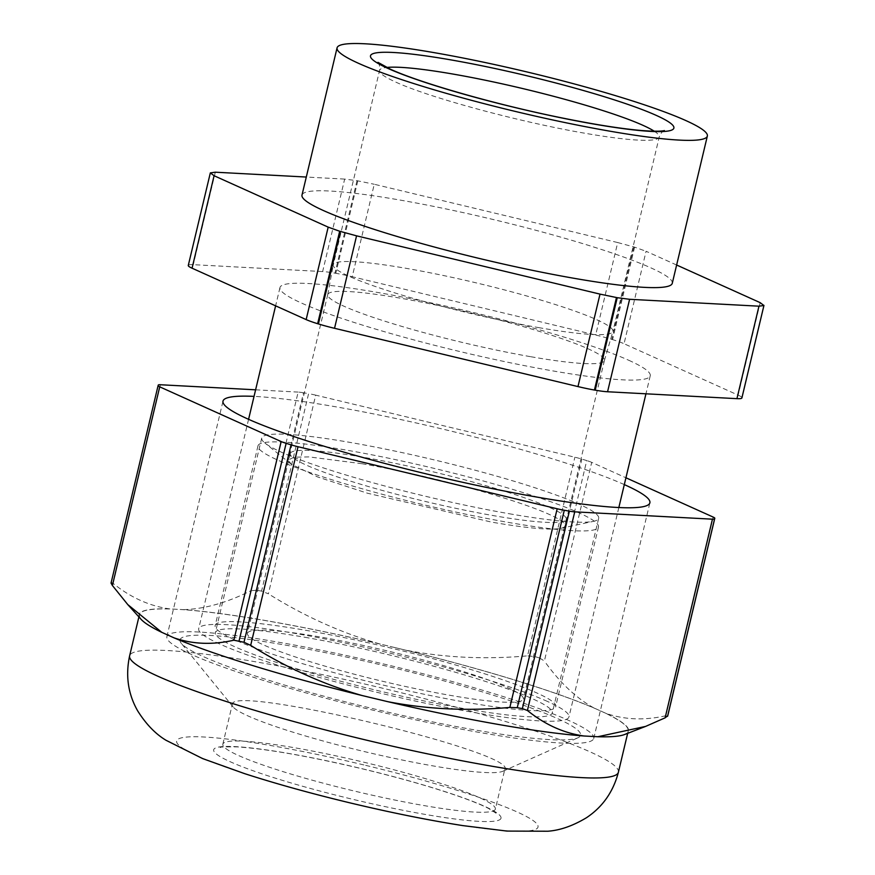 <?xml version="1.0" encoding="UTF-8"?>
<svg xmlns="http://www.w3.org/2000/svg" width="875" height="875" viewBox="0 0 875 875"><rect width="100%" height="100%" fill="white"/><g stroke="black" fill="none" stroke-linecap="round" stroke-linejoin="round"><path stroke-width="0.66" stroke-dasharray="4.38 3.28" d="M258.048 445.616A175.022 18.9 -166.6 0 1 433.727 468.289A175.022 18.9 -166.6 0 1 598.489 526.98A175.022 18.9 -166.6 0 1 598.413 527.209A175.022 18.9 -166.6 0 1 422.745 504.536A175.022 18.9 -166.6 0 1 257.983 445.856A175.022 18.9 -166.6 0 1 258.048 445.616M215.217 625.406C216.398 615.3 301.153 626.303 392 648.342C483.022 669.9 561.455 698.02 555.581 707A175.022 18.9 -166.6 0 1 379.914 684.327A175.022 18.9 -166.6 0 1 215.152 625.647A175.022 18.9 -166.6 0 1 215.217 625.406M598.489 526.98L555.581 707M290.325 453.359A141.827 15.312 -166.6 0 1 432.677 471.734A141.827 15.312 -166.6 0 1 566.202 519.28A141.827 15.312 -166.6 0 1 566.147 519.477A141.827 15.312 -166.6 0 1 423.784 501.102A141.827 15.312 -166.6 0 1 290.27 453.545A141.827 15.312 -166.6 0 1 290.325 453.359M247.494 633.139A141.827 15.312 -166.6 0 1 389.856 651.514A141.827 15.312 -166.6 0 1 523.37 699.07A141.827 15.312 -166.6 0 1 523.316 699.256A141.827 15.312 -166.6 0 1 380.953 680.892A141.827 15.312 -166.6 0 1 247.439 633.336A141.827 15.312 -166.6 0 1 247.494 633.139M315.7 395.15A14.459 1.564 13.4 0 0 308.602 393.663L261.559 591.117L268.373 593.808L315.7 395.15L574.875 457.209A14.459 1.564 13.4 0 1 581.842 459.091L586.742 460.589L539.711 658.044L544.381 661.019L591.708 462.372L625.931 477.783M261.559 591.117L256.441 590.231L303.483 392.777L308.602 393.663M303.483 392.777A14.459 1.564 13.4 0 0 298.145 392.088L250.819 590.734C226.964 602.733 204.531 609.033 183.52 609.645A251.573 27.169 13.4 0 1 379.783 643.956L392.667 647.041A251.223 27.136 13.4 0 0 176.673 609.284A251.223 27.136 13.4 0 0 139.519 614.337A251.223 27.136 13.4 0 0 139.442 614.611A251.223 27.136 13.4 0 0 167.825 635.064A251.223 27.136 13.4 0 0 374.981 698.611A251.223 27.136 13.4 0 0 590.975 736.378A251.223 27.136 13.4 0 0 628.13 731.325A251.223 27.136 13.4 0 0 628.206 731.052A251.223 27.136 13.4 0 0 599.823 710.598A251.223 27.136 13.4 0 0 392.667 647.041L405.562 650.136C444.741 657.705 485.406 659.619 527.548 655.856L574.875 457.209M255.598 389.812L298.145 392.088M591.708 462.372A14.459 1.564 13.4 0 0 586.742 460.589M624.312 484.597A219.417 23.702 13.4 0 0 441.93 428.914A219.417 23.702 13.4 0 0 254.034 396.386M363.88 764.936A185.752 20.059 13.4 0 0 176.706 740.753A185.752 20.059 13.4 0 0 350.798 803.064A185.752 20.059 13.4 0 0 537.972 827.247A185.752 20.059 13.4 0 0 363.88 764.936M504.744 769.639C519.542 753.112 230.245 683.845 232.312 704.408A140.077 15.127 13.4 0 0 232.269 704.561A140.077 15.127 13.4 0 0 233.111 706.934A140.077 15.127 13.4 0 0 365.028 751.745A140.077 15.127 13.4 0 0 502.961 771.225A140.077 15.127 13.4 0 0 504.744 769.639L495.359 809.102A140.077 15.127 13.4 0 0 364.022 762.256A140.077 15.127 13.4 0 0 222.873 744.023A140.077 15.127 13.4 0 0 222.83 744.177A140.077 15.127 13.4 0 0 354.167 791.011A140.077 15.127 13.4 0 0 495.316 809.255A140.077 15.127 13.4 0 0 495.359 809.102L495.972 813.17L488.469 808.413C481.95 805.077 472.478 801.205 460.053 796.797C433.267 787.402 400.761 778.105 362.523 768.884C308.744 756.23 267.006 748.902 237.289 746.9C224.208 746.791 218.597 746.998 220.456 747.534L222.83 744.177L232.269 704.561M180.119 639.614A205.866 22.236 13.4 0 0 181.3 643.333A205.866 22.236 13.4 0 0 375.167 709.177A205.866 22.236 13.4 0 0 577.894 737.822A205.866 22.236 13.4 0 0 580.519 735.481A205.866 22.236 13.4 0 0 387.57 666.422A205.866 22.236 13.4 0 0 180.119 639.614M593.688 738.642A219.417 23.702 13.4 0 0 593.764 738.402A219.417 23.702 13.4 0 0 386.925 664.77A219.417 23.702 13.4 0 0 166.939 636.464A219.417 23.702 13.4 0 0 166.873 636.705A219.417 23.702 13.4 0 0 373.713 710.336A219.417 23.702 13.4 0 0 593.688 738.642M624.608 734.519A251.573 27.169 13.4 0 0 628.469 731.402A251.573 27.169 13.4 0 0 605.861 713.311C624.444 719.786 644.427 720.595 665.842 715.739L667.756 715.728M405.562 650.136A251.573 27.169 13.4 0 1 593.775 707.875L605.861 713.311M111.048 583.1L111.256 582.487L113.116 583.395C130.725 597.603 149.636 606.112 169.827 608.913L183.52 609.645M539.711 658.044L534.8 656.545L527.548 655.856M593.775 707.875C576.012 697.977 559.552 682.358 544.381 661.019M256.441 590.231L250.819 590.734M379.783 643.956C341.414 632.964 304.281 616.252 268.373 593.808M169.827 608.913A251.573 27.169 13.4 0 0 139.18 614.25A251.573 27.169 13.4 0 0 141.094 619.336M530.895 356.738A142.209 15.356 13.4 0 0 604.395 360.577A142.209 15.356 13.4 0 0 604.417 360.5A142.209 15.356 13.4 0 0 401.275 298.342A142.209 15.356 13.4 0 0 327.753 294.58A142.209 15.356 13.4 0 0 327.731 294.667A142.209 15.356 13.4 0 0 530.895 356.738M538.606 327.6A143.73 15.52 13.4 0 0 612.894 331.483A143.73 15.52 13.4 0 0 612.916 331.395A143.73 15.52 13.4 0 0 407.597 268.581A143.73 15.52 13.4 0 0 333.288 264.786A143.73 15.52 13.4 0 0 333.266 264.863A143.73 15.52 13.4 0 0 538.606 327.6M361.878 463.706A142.209 15.356 -166.6 0 1 565.031 525.853A142.209 15.356 -166.6 0 1 560.82 528.336A142.209 15.356 -166.6 0 1 491.498 522.091L367.358 493.194L317.581 476.93L290.992 464.056L288.356 459.944L294.098 457.177L309.05 456.903L361.878 463.706M509.13 513.723A173.195 18.703 13.4 0 0 593.545 521.336A173.195 18.703 13.4 0 0 598.675 518.306A173.195 18.703 13.4 0 0 351.269 442.619A173.195 18.703 13.4 0 0 261.723 438.036A173.195 18.703 13.4 0 0 264.928 443.045A173.195 18.703 13.4 0 0 509.13 513.723M304.894 637.273A173.195 18.703 -166.6 0 1 552.3 712.961A173.195 18.703 -166.6 0 1 462.755 708.378A173.195 18.703 -166.6 0 1 215.348 632.691A173.195 18.703 -166.6 0 1 304.894 637.273M547.455 701.444A190.323 20.552 13.4 0 0 341.447 642.294A190.323 20.552 13.4 0 0 198.691 628.72A190.323 20.552 13.4 0 0 220.194 644.219A190.323 20.552 13.4 0 0 426.202 703.358A190.323 20.552 13.4 0 0 568.958 716.931A190.323 20.552 13.4 0 0 547.455 701.444M672.273 283.303A190.323 20.552 13.4 0 0 650.759 267.805A190.323 20.552 13.4 0 0 444.762 208.666A190.323 20.552 13.4 0 0 301.995 195.092M676.627 265.016L646.078 251.267L624.05 343.733L738.139 395.128L760.167 302.652M633.828 246.914L611.8 339.38A33.502 3.62 13.4 0 0 604.067 337.159A33.502 3.62 13.4 0 0 595.678 335.027L617.706 242.55L634.594 247.144L646.078 251.267M617.706 242.55L374.248 184.264L352.22 276.741L595.678 335.027M357.011 180.688L334.983 273.164A33.502 3.62 13.4 0 0 328.048 272.092A33.502 3.62 13.4 0 0 322.634 271.567L344.663 179.091L357.011 180.688L374.248 184.264M344.663 179.091L306.294 177.045M188.289 265.431L188.322 265.344A33.502 3.62 -166.6 0 1 189.733 264.72A33.502 3.62 -166.6 0 1 193.277 264.666L322.634 271.567M741.934 397.819A33.502 3.62 13.4 0 0 741.114 396.736A33.502 3.62 13.4 0 0 738.139 395.128M611.8 339.38L612.566 339.62A33.502 3.62 -166.6 0 1 619.117 341.775A33.502 3.62 -166.6 0 1 624.05 343.733M334.983 273.164L335.781 273.295A33.502 3.62 -166.6 0 1 343.755 274.837A33.502 3.62 -166.6 0 1 352.22 276.741M628.731 360.27A190.323 20.552 -166.6 0 1 650.245 375.769A190.323 20.552 -166.6 0 1 507.478 362.195A190.323 20.552 -166.6 0 1 301.47 303.056A190.323 20.552 -166.6 0 1 279.967 287.558A190.323 20.552 -166.6 0 1 422.734 301.131A190.323 20.552 -166.6 0 1 628.731 360.27M618.384 772.275A251.223 27.136 13.4 0 0 382.845 688.275A251.223 27.136 13.4 0 0 129.697 655.561A251.223 27.136 13.4 0 0 129.62 655.834M500.959 818.388A147.689 15.947 -166.6 0 1 352.144 799.159A147.689 15.947 -166.6 0 1 213.719 749.613A147.689 15.947 -166.6 0 1 362.545 768.841A147.689 15.947 -166.6 0 1 500.959 818.388M534.8 656.545L581.842 459.091M713.169 517.081L665.842 715.739M158.298 385.033L111.256 582.487M113.116 583.395L160.431 384.748M654.227 131.206A143.73 15.52 -166.6 0 1 659.225 137.036A143.73 15.52 -166.6 0 1 584.905 133.241C519.772 122.095 429.122 97.595 395.828 82.119A143.73 15.52 -166.6 0 1 379.586 70.416A143.73 15.52 -166.6 0 1 386.673 67.463M210.35 172.867L188.322 265.344M634.594 247.144L612.566 339.62M357.809 180.83L335.781 273.295M215.305 172.2L193.277 264.666M566.202 519.28L523.37 699.07M290.27 453.545L247.439 633.336M257.983 445.856L215.152 625.647M138.895 616.908L139.442 614.611M627.659 733.348L628.206 731.052M502.961 771.225L577.894 737.822M233.111 706.934L181.3 643.333M166.873 636.705L223.005 401.111M593.764 738.402L649.884 502.808M604.395 360.577L612.894 331.483M604.417 360.5L565.031 525.853M327.731 294.667L333.266 264.863M664.311 130.572C662.977 130.473 661.281 132.617 659.225 137.036L612.916 331.395M560.82 528.336L593.545 521.336M327.753 294.58L288.356 459.944M377.956 62.355C379.203 62.858 379.739 65.548 379.586 70.416L333.288 264.786M290.992 464.056L264.928 443.045M598.675 518.306L552.3 712.961M261.723 438.036L215.348 632.691M650.245 375.769L645.947 393.805M618.844 507.544L568.958 716.931M279.967 287.558L275.614 305.834M248.577 419.322L198.691 628.72"/><path stroke-width="1.31" d="M597.822 736.739L645.597 726.414L624.608 734.519A251.573 27.169 13.4 0 1 597.822 736.739L584.128 736.006A251.573 27.169 13.4 0 1 387.866 701.695L362.086 695.527C323.728 684.534 286.595 667.811 250.688 645.367L244.005 642.283L291.047 444.839L286.136 443.33A14.459 1.564 13.4 0 1 281.17 441.558L159.72 386.838A14.459 1.564 13.4 0 1 158.08 385.656L111.037 583.111L158.08 385.656A14.459 1.564 13.4 0 0 158.08 385.656L158.298 385.033A14.459 1.564 13.4 0 1 160.431 384.748L255.598 389.812M291.047 444.839A14.459 1.564 13.4 0 0 298.014 446.72L250.688 645.367M557.178 508.769A14.459 1.564 13.4 0 0 564.287 510.256L517.245 707.711L509.852 707.427L557.178 508.769L298.014 446.72M517.245 707.711L522.364 708.608L569.395 511.153L564.287 510.256M569.395 511.153A14.459 1.564 13.4 0 0 574.733 511.842L527.406 710.489C545.027 724.697 563.927 733.206 584.128 736.006M667.756 715.728L714.798 518.273A14.459 1.564 13.4 0 0 714.798 518.262L667.767 715.717L665.12 717.828L712.447 519.181L574.733 511.842M712.447 519.181A14.459 1.564 13.4 0 0 714.591 518.886L667.548 716.341M625.931 477.783L713.169 517.081A14.459 1.564 13.4 0 1 714.798 518.262L714.591 518.886M254.034 396.386A219.417 23.702 13.4 0 0 223.07 400.87A219.417 23.702 13.4 0 0 223.005 401.111A219.417 23.702 13.4 0 0 429.833 474.742A219.417 23.702 13.4 0 0 649.819 503.048A219.417 23.702 13.4 0 0 649.884 502.808A219.417 23.702 13.4 0 0 624.312 484.597M645.597 726.414L665.12 717.828M522.364 708.608L527.406 710.489M387.866 701.695C427.044 709.275 467.709 711.178 509.852 707.427M111.048 583.1L112.394 585.495L159.72 386.838M127.761 604.57L141.094 619.336A251.573 27.169 13.4 0 0 161.787 632.341L127.761 604.57L112.394 585.495M362.086 695.527A251.573 27.169 13.4 0 1 173.873 637.788L161.787 632.341M244.005 642.283L233.855 640.205C212.439 645.061 192.445 644.262 173.873 637.788M358.575 63.339A190.323 20.552 13.4 0 0 564.583 122.478A190.323 20.552 13.4 0 0 707.35 136.052A190.323 20.552 13.4 0 0 685.847 120.564A190.323 20.552 13.4 0 0 479.839 61.414A190.323 20.552 13.4 0 0 337.072 47.841A190.323 20.552 13.4 0 0 358.575 63.339M337.072 47.841L301.995 195.092A190.323 20.552 13.4 0 0 323.498 210.58A190.323 20.552 13.4 0 0 529.506 269.73A190.323 20.552 13.4 0 0 672.273 283.303L707.35 136.052M210.295 173.042L188.289 265.431A33.502 3.62 13.4 0 0 188.278 265.475A33.502 3.62 13.4 0 0 189.088 266.591A33.502 3.62 13.4 0 0 192.062 268.198L214.091 175.733L210.35 172.867L215.305 172.2L306.294 177.045M210.306 172.998L188.278 265.475M214.091 175.733L328.18 227.128L306.152 319.594L192.062 268.198M340.43 231.47L318.402 323.936A33.502 3.62 13.4 0 0 326.145 326.167A33.502 3.62 13.4 0 0 334.534 328.3L356.562 235.834L339.675 231.241L328.18 227.128M356.562 235.834L600.009 294.12L577.981 386.586L334.534 328.3M617.247 297.697L595.219 390.163A33.502 3.62 13.4 0 0 602.153 391.234A33.502 3.62 13.4 0 0 607.567 391.759L629.606 299.294L617.247 297.697L600.009 294.12M629.606 299.294L758.964 306.184L736.936 398.661L607.567 391.759M676.627 265.016L760.167 302.652L763.919 305.517L758.964 306.184M741.913 397.884A33.502 3.62 13.4 0 0 741.923 397.852L763.962 305.386L741.88 397.983A33.502 3.62 -166.6 0 1 740.469 398.606A33.502 3.62 -166.6 0 1 736.936 398.661M318.402 323.936L317.647 323.706A33.502 3.62 -166.6 0 1 311.084 321.541A33.502 3.62 -166.6 0 1 306.152 319.594M595.219 390.163L594.42 390.031A33.502 3.62 -166.6 0 1 586.447 388.489A33.502 3.62 -166.6 0 1 577.981 386.586M618.384 772.275C613.222 791.864 602.58 807.013 586.458 817.731C572.972 825.847 560.098 830.342 547.816 831.228L506.986 831.086L462.908 825.617C428.739 820.269 391.366 812.744 350.788 803.064C311.653 793.669 276.194 783.836 244.42 773.577L202.595 758.57L166.053 740.294C155.487 733.961 146.016 724.139 137.638 710.817C128.067 693.984 125.398 675.653 129.62 655.834A251.223 27.136 13.4 0 0 365.159 739.834A251.223 27.136 13.4 0 0 618.308 772.548A251.223 27.136 13.4 0 0 618.384 772.275L627.659 733.348M286.136 443.33L239.094 640.784M281.17 441.558L233.855 640.205M386.673 67.463A143.73 15.52 -166.6 0 1 453.906 74.222A143.73 15.52 -166.6 0 1 642.983 125.333A143.73 15.52 -166.6 0 1 654.227 131.206M388.161 68.513A155.914 16.833 -166.6 0 1 451.161 59.938A155.914 16.833 -166.6 0 1 656.261 115.391A155.914 16.833 -166.6 0 1 593.261 123.955A155.914 16.833 -166.6 0 1 388.161 68.513M339.675 231.241L317.647 323.706M616.459 297.555L594.42 390.031M763.919 305.517L741.88 397.983M129.62 655.834L138.895 616.908M664.311 130.572C664.945 130.441 661.555 132.07 641.627 130.517C620.714 128.713 593.305 124.338 559.377 117.392C494.462 104.191 419.661 82.72 390.359 69.18L377.956 62.355M645.947 393.805L618.844 507.544M275.614 305.834L248.577 419.322"/></g></svg>
